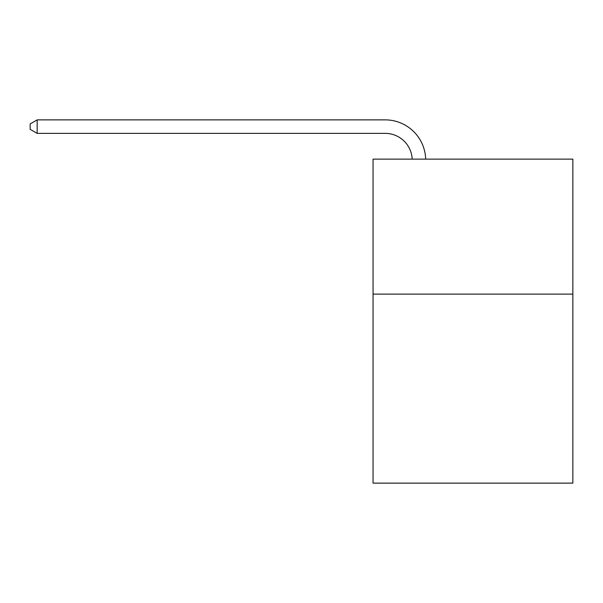 <?xml version="1.0" encoding="UTF-8"?>
<svg xmlns="http://www.w3.org/2000/svg" width="603" height="603" viewBox="0 0 603 603"><rect width="100%" height="100%" fill="white"/><g stroke="black" fill="none" stroke-linecap="round" stroke-linejoin="round"><path stroke-width="0.9" d="M572.85 294.128L572.85 483.131L373.053 483.131L373.053 159.132L572.85 159.132L572.85 294.128L373.053 294.128M385.196 133.369A26.999 26.999 0 0 1 412.173 159.132A26.999 26.999 0 0 0 385.196 133.369A26.999 26.999 0 0 1 412.173 159.132A26.999 26.999 0 0 0 385.196 133.369A26.999 26.999 0 0 1 412.173 159.132A26.999 26.999 0 0 0 385.196 133.369A26.999 26.999 0 0 1 412.173 159.132A26.999 26.999 0 0 0 385.196 133.369A26.999 26.999 0 0 1 412.173 159.132A26.999 26.999 0 0 0 385.196 133.369A26.999 26.999 0 0 1 412.173 159.132A26.999 26.999 0 0 0 385.196 133.369A26.999 26.999 0 0 1 412.173 159.132A26.999 26.999 0 0 0 385.196 133.369A26.999 26.999 0 0 1 412.173 159.132A26.999 26.999 0 0 0 385.196 133.369A26.999 26.999 0 0 1 412.173 159.132A26.999 26.999 0 0 0 385.196 133.369A26.999 26.999 0 0 1 412.173 159.132A26.999 26.999 0 0 0 385.196 133.369A26.999 26.999 0 0 1 412.173 159.132A26.999 26.999 0 0 0 385.196 133.369A26.999 26.999 0 0 1 412.173 159.132A26.999 26.999 0 0 0 385.196 133.369A26.999 26.999 0 0 1 412.173 159.132A26.999 26.999 0 0 0 385.196 133.369A26.999 26.999 0 0 1 412.173 159.132A26.999 26.999 0 0 0 385.196 133.369A26.999 26.999 0 0 1 412.173 159.132A26.999 26.999 0 0 0 385.196 133.369A26.999 26.999 0 0 1 412.173 159.132A26.999 26.999 0 0 0 385.196 133.369L37.167 133.369L30.15 129.321L30.15 123.924L37.167 119.869L385.196 119.869A40.499 40.499 0 0 1 425.68 159.132M37.167 133.369L37.167 119.869L385.196 119.869"/></g></svg>

